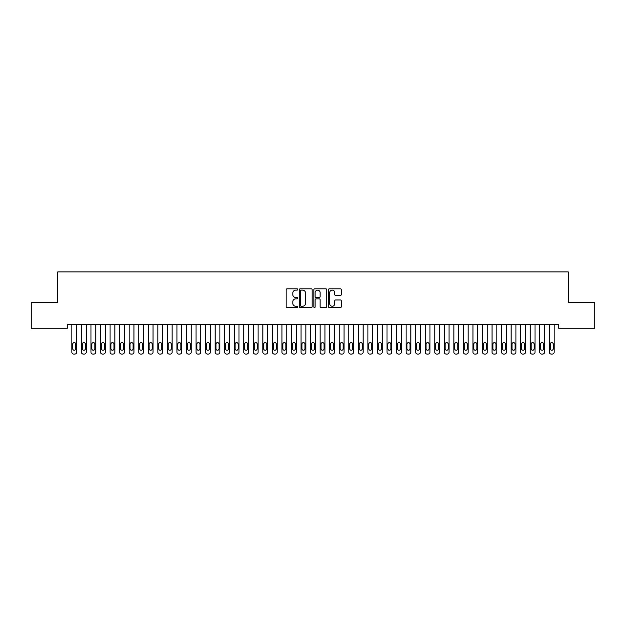 <?xml version="1.0" encoding="UTF-8"?>
<svg xmlns="http://www.w3.org/2000/svg" width="626" height="626" viewBox="0 0 626 626"><rect width="100%" height="100%" fill="white"/><g stroke="black" fill="none" stroke-linecap="round" stroke-linejoin="round"><path stroke-width="0.94" d="M297.726 289.47A0.657 0.657 0 0 0 297.068 288.813L287.107 288.813A0.939 0.939 0 0 0 286.168 289.752L286.168 306.623A0.939 0.939 0 0 0 287.107 307.562L297.068 307.562A0.657 0.657 0 0 0 297.726 306.904A0.657 0.657 0 0 0 297.068 306.247L295.777 306.247A2.997 2.997 0 0 1 292.78 303.25L292.78 301.842A2.997 2.997 0 0 1 295.777 298.845L297.068 298.845A0.657 0.657 0 0 0 297.726 298.187A0.657 0.657 0 0 0 297.068 297.53L295.777 297.53A2.997 2.997 0 0 1 292.78 294.533L292.78 293.125A2.997 2.997 0 0 1 295.777 290.128L297.068 290.128A0.657 0.657 0 0 0 297.726 289.47M340.395 295.425A0.939 0.939 0 0 0 341.326 294.486L341.326 289.752A0.939 0.939 0 0 0 340.395 288.813L329.331 288.813A0.939 0.939 0 0 0 328.392 289.752L328.392 306.623A0.939 0.939 0 0 0 329.331 307.562L340.395 307.562A0.939 0.939 0 0 0 341.326 306.623L341.326 300.91A0.939 0.939 0 0 0 340.395 299.971L335.661 299.971A0.939 0.939 0 0 0 334.722 300.91L334.722 303.743A2.504 2.504 0 0 1 332.218 306.247A2.504 2.504 0 0 1 329.706 303.743L329.706 292.639A2.504 2.504 0 0 1 332.218 290.128A2.504 2.504 0 0 1 334.722 292.639L334.722 294.486A0.939 0.939 0 0 0 335.661 295.425L340.395 295.425M558.697 324.448L67.303 324.448L67.303 328.267L31.3 328.267L31.3 302.483L57.748 302.483L57.748 271.927L568.251 271.927L568.251 302.483L594.7 302.483L594.7 328.267L558.697 328.267L558.697 324.448M312.178 289.752A0.939 0.939 0 0 0 311.239 288.813L300.183 288.813A0.939 0.939 0 0 0 299.244 289.752L299.244 306.623A0.939 0.939 0 0 0 300.183 307.562L311.239 307.562A0.939 0.939 0 0 0 312.178 306.623L312.178 289.752M314.761 288.813L325.817 288.813A0.939 0.939 0 0 1 326.756 289.752L326.756 306.623A0.939 0.939 0 0 1 325.817 307.562L321.083 307.562A0.939 0.939 0 0 1 320.144 306.623L320.144 299.784A0.939 0.939 0 0 0 319.213 298.845L316.067 298.845A0.939 0.939 0 0 0 315.136 299.784L315.136 306.904A0.657 0.657 0 0 1 314.479 307.562A0.657 0.657 0 0 1 313.822 306.904L313.822 289.752A0.939 0.939 0 0 1 314.761 288.813M301.216 290.128A0.657 0.657 0 0 0 300.558 290.785L300.558 305.598A0.657 0.657 0 0 0 301.216 306.247L302.569 306.247A2.997 2.997 0 0 0 305.574 303.25L305.574 293.125A2.997 2.997 0 0 0 302.569 290.128L301.216 290.128M320.144 292.686A2.504 2.504 0 0 0 317.64 290.174A2.504 2.504 0 0 0 315.136 292.686L315.136 296.599A0.939 0.939 0 0 0 316.067 297.53L319.213 297.53A0.939 0.939 0 0 0 320.144 296.599L320.144 292.686M71.88 352.164L71.88 324.448L71.88 352.164A1.909 1.909 179.4 0 0 73.798 354.073L74.752 354.073A1.909 1.909 179.4 0 0 76.662 352.164L76.662 324.448M72.741 348.721A1.526 1.526 0.6 0 0 74.275 350.255A1.526 1.526 0.6 0 0 75.801 348.721A1.526 1.526 -0.6 0 1 74.275 350.255A1.526 1.526 -0.6 0 1 72.741 348.721L72.741 344.144A1.526 1.526 -0.6 0 1 74.275 342.61A1.526 1.526 -0.6 0 1 75.801 344.144A1.526 1.526 0.6 0 0 74.275 342.61A1.526 1.526 0.6 0 0 72.741 344.144M75.801 344.144L75.801 348.721M81.435 352.164L81.435 324.448L81.435 352.164A1.909 1.909 179.4 0 0 83.344 354.073L84.299 354.073A1.909 1.909 179.4 0 0 86.208 352.164L86.208 324.448M82.296 348.721A1.526 1.526 0.6 0 0 83.821 350.255A1.526 1.526 0.6 0 0 85.347 348.721A1.526 1.526 -0.6 0 1 83.821 350.255A1.526 1.526 -0.6 0 1 82.296 348.721L82.296 344.144A1.526 1.526 -0.6 0 1 83.821 342.61A1.526 1.526 -0.6 0 1 85.347 344.144A1.526 1.526 0.6 0 0 83.821 342.61A1.526 1.526 0.6 0 0 82.296 344.144M90.981 352.164L90.981 324.448L90.981 352.164A1.909 1.909 179.4 0 0 92.891 354.073L93.845 354.073A1.909 1.909 179.4 0 0 95.755 352.164L95.755 324.448M91.842 348.721A1.526 1.526 0.6 0 0 93.368 350.255A1.526 1.526 0.6 0 0 94.894 348.721A1.526 1.526 -0.6 0 1 93.368 350.255A1.526 1.526 -0.6 0 1 91.842 348.721L91.842 344.144A1.526 1.526 -0.6 0 1 93.368 342.61A1.526 1.526 -0.6 0 1 94.894 344.144A1.526 1.526 0.6 0 0 93.368 342.61A1.526 1.526 0.6 0 0 91.842 344.144M85.347 344.144L85.347 348.721M94.894 344.144L94.894 348.721M100.528 352.164L100.528 324.448L100.528 352.164A1.909 1.909 179.4 0 0 102.445 354.073L103.4 354.073A1.909 1.909 179.4 0 0 105.309 352.164L105.309 324.448M101.389 348.721A1.526 1.526 0.6 0 0 102.922 350.255A1.526 1.526 0.6 0 0 104.448 348.721A1.526 1.526 -0.6 0 1 102.922 350.255A1.526 1.526 -0.6 0 1 101.389 348.721L101.389 344.144A1.526 1.526 -0.6 0 1 102.922 342.61A1.526 1.526 -0.6 0 1 104.448 344.144A1.526 1.526 0.6 0 0 102.922 342.61A1.526 1.526 0.6 0 0 101.389 344.144M110.082 352.164L110.082 324.448L110.082 352.164A1.909 1.909 179.4 0 0 111.991 354.073L112.946 354.073A1.909 1.909 179.4 0 0 114.855 352.164L114.855 324.448M110.943 348.721A1.526 1.526 0.6 0 0 112.469 350.255A1.526 1.526 0.6 0 0 113.995 348.721A1.526 1.526 -0.6 0 1 112.469 350.255A1.526 1.526 -0.6 0 1 110.943 348.721L110.943 344.144A1.526 1.526 -0.6 0 1 112.469 342.61A1.526 1.526 -0.6 0 1 113.995 344.144A1.526 1.526 0.6 0 0 112.469 342.61A1.526 1.526 0.6 0 0 110.943 344.144M104.448 344.144L104.448 348.721M113.995 344.144L113.995 348.721M119.629 352.164L119.629 324.448L119.629 352.164A1.909 1.909 179.4 0 0 121.538 354.073L122.493 354.073A1.909 1.909 179.4 0 0 124.402 352.164L124.402 324.448M120.489 348.721A1.526 1.526 0.6 0 0 122.015 350.255A1.526 1.526 0.6 0 0 123.541 348.721A1.526 1.526 -0.6 0 1 122.015 350.255A1.526 1.526 -0.6 0 1 120.489 348.721L120.489 344.144A1.526 1.526 -0.6 0 1 122.015 342.61A1.526 1.526 -0.6 0 1 123.541 344.144A1.526 1.526 0.6 0 0 122.015 342.61A1.526 1.526 0.6 0 0 120.489 344.144M123.541 344.144L123.541 348.721M129.175 352.164L129.175 324.448L129.175 352.164A1.909 1.909 179.4 0 0 131.092 354.073L132.047 354.073A1.909 1.909 179.4 0 0 133.956 352.164L133.956 324.448M130.036 348.721A1.526 1.526 0.6 0 0 131.57 350.255A1.526 1.526 0.6 0 0 133.095 348.721A1.526 1.526 -0.6 0 1 131.57 350.255A1.526 1.526 -0.6 0 1 130.036 348.721L130.036 344.144A1.526 1.526 -0.6 0 1 131.57 342.61A1.526 1.526 -0.6 0 1 133.095 344.144A1.526 1.526 0.6 0 0 131.57 342.61A1.526 1.526 0.6 0 0 130.036 344.144M133.095 344.144L133.095 348.721M138.729 352.164L138.729 324.448L138.729 352.164A1.909 1.909 179.4 0 0 140.639 354.073L141.593 354.073A1.909 1.909 179.4 0 0 143.503 352.164L143.503 324.448M139.59 348.721A1.526 1.526 0.6 0 0 141.116 350.255A1.526 1.526 0.6 0 0 142.642 348.721A1.526 1.526 -0.6 0 1 141.116 350.255A1.526 1.526 -0.6 0 1 139.59 348.721L139.59 344.144A1.526 1.526 -0.6 0 1 141.116 342.61A1.526 1.526 -0.6 0 1 142.642 344.144A1.526 1.526 0.6 0 0 141.116 342.61A1.526 1.526 0.6 0 0 139.59 344.144M142.642 344.144L142.642 348.721M148.276 352.164L148.276 324.448L148.276 352.164A1.909 1.909 179.4 0 0 150.185 354.073L151.14 354.073A1.909 1.909 179.4 0 0 153.049 352.164L153.049 324.448M149.137 348.721A1.526 1.526 0.6 0 0 150.663 350.255A1.526 1.526 0.6 0 0 152.188 348.721A1.526 1.526 -0.6 0 1 150.663 350.255A1.526 1.526 -0.6 0 1 149.137 348.721L149.137 344.144A1.526 1.526 -0.6 0 1 150.663 342.61A1.526 1.526 -0.6 0 1 152.188 344.144A1.526 1.526 0.6 0 0 150.663 342.61A1.526 1.526 0.6 0 0 149.137 344.144M152.188 344.144L152.188 348.721M157.822 352.164L157.822 324.448L157.822 352.164A1.909 1.909 179.4 0 0 159.74 354.073L160.694 354.073A1.909 1.909 179.4 0 0 162.603 352.164L162.603 324.448M158.683 348.721A1.526 1.526 0.6 0 0 160.217 350.255A1.526 1.526 0.6 0 0 161.743 348.721A1.526 1.526 -0.6 0 1 160.217 350.255A1.526 1.526 -0.6 0 1 158.683 348.721L158.683 344.144A1.526 1.526 -0.6 0 1 160.217 342.61A1.526 1.526 -0.6 0 1 161.743 344.144A1.526 1.526 0.6 0 0 160.217 342.61A1.526 1.526 0.6 0 0 158.683 344.144M161.743 344.144L161.743 348.721M167.377 352.164L167.377 324.448L167.377 352.164A1.909 1.909 179.4 0 0 169.286 354.073L170.241 354.073A1.909 1.909 179.4 0 0 172.15 352.164L172.15 324.448M168.237 348.721A1.526 1.526 0.6 0 0 169.763 350.255A1.526 1.526 0.6 0 0 171.289 348.721A1.526 1.526 -0.6 0 1 169.763 350.255A1.526 1.526 -0.6 0 1 168.237 348.721L168.237 344.144A1.526 1.526 -0.6 0 1 169.763 342.61A1.526 1.526 -0.6 0 1 171.289 344.144A1.526 1.526 0.6 0 0 169.763 342.61A1.526 1.526 0.6 0 0 168.237 344.144M171.289 344.144L171.289 348.721M176.923 352.164L176.923 324.448L176.923 352.164A1.909 1.909 179.4 0 0 178.833 354.073L179.787 354.073A1.909 1.909 179.4 0 0 181.696 352.164L181.696 324.448M177.784 348.721A1.526 1.526 0.6 0 0 179.31 350.255A1.526 1.526 0.6 0 0 180.844 348.721A1.526 1.526 -0.6 0 1 179.31 350.255A1.526 1.526 -0.6 0 1 177.784 348.721L177.784 344.144A1.526 1.526 -0.6 0 1 179.31 342.61A1.526 1.526 -0.6 0 1 180.844 344.144A1.526 1.526 0.6 0 0 179.31 342.61A1.526 1.526 0.6 0 0 177.784 344.144M180.844 344.144L180.844 348.721M186.478 352.164L186.478 324.448L186.478 352.164A1.909 1.909 179.4 0 0 188.387 354.073L189.342 354.073A1.909 1.909 179.4 0 0 191.251 352.164L191.251 324.448M187.331 348.721A1.526 1.526 0.6 0 0 188.864 350.255A1.526 1.526 0.6 0 0 190.39 348.721A1.526 1.526 -0.6 0 1 188.864 350.255A1.526 1.526 -0.6 0 1 187.331 348.721L187.331 344.144A1.526 1.526 -0.6 0 1 188.864 342.61A1.526 1.526 -0.6 0 1 190.39 344.144A1.526 1.526 0.6 0 0 188.864 342.61A1.526 1.526 0.6 0 0 187.331 344.144M190.39 344.144L190.39 348.721M196.024 352.164L196.024 324.448L196.024 352.164A1.909 1.909 179.4 0 0 197.933 354.073L198.888 354.073A1.909 1.909 179.4 0 0 200.797 352.164L200.797 324.448M196.885 348.721A1.526 1.526 0.6 0 0 198.411 350.255A1.526 1.526 0.6 0 0 199.937 348.721A1.526 1.526 -0.6 0 1 198.411 350.255A1.526 1.526 -0.6 0 1 196.885 348.721L196.885 344.144A1.526 1.526 -0.6 0 1 198.411 342.61A1.526 1.526 -0.6 0 1 199.937 344.144A1.526 1.526 0.6 0 0 198.411 342.61A1.526 1.526 0.6 0 0 196.885 344.144M199.937 344.144L199.937 348.721M205.571 352.164L205.571 324.448L205.571 352.164A1.909 1.909 179.4 0 0 207.48 354.073L208.435 354.073A1.909 1.909 179.4 0 0 210.344 352.164L210.344 324.448M206.431 348.721A1.526 1.526 0.6 0 0 207.957 350.255A1.526 1.526 0.6 0 0 209.491 348.721A1.526 1.526 -0.6 0 1 207.957 350.255A1.526 1.526 -0.6 0 1 206.431 348.721L206.431 344.144A1.526 1.526 -0.6 0 1 207.957 342.61A1.526 1.526 -0.6 0 1 209.491 344.144A1.526 1.526 0.6 0 0 207.957 342.61A1.526 1.526 0.6 0 0 206.431 344.144M209.491 344.144L209.491 348.721M215.125 352.164L215.125 324.448L215.125 352.164A1.909 1.909 179.4 0 0 217.034 354.073L217.989 354.073A1.909 1.909 179.4 0 0 219.898 352.164L219.898 324.448M215.978 348.721A1.526 1.526 0.6 0 0 217.512 350.255A1.526 1.526 0.6 0 0 219.037 348.721A1.526 1.526 -0.6 0 1 217.512 350.255A1.526 1.526 -0.6 0 1 215.978 348.721L215.978 344.144A1.526 1.526 -0.6 0 1 217.512 342.61A1.526 1.526 -0.6 0 1 219.037 344.144A1.526 1.526 0.6 0 0 217.512 342.61A1.526 1.526 0.6 0 0 215.978 344.144M219.037 344.144L219.037 348.721M224.671 352.164L224.671 324.448L224.671 352.164A1.909 1.909 179.4 0 0 226.581 354.073L227.535 354.073A1.909 1.909 179.4 0 0 229.445 352.164L229.445 324.448M225.532 348.721A1.526 1.526 0.6 0 0 227.058 350.255A1.526 1.526 0.6 0 0 228.584 348.721A1.526 1.526 -0.6 0 1 227.058 350.255A1.526 1.526 -0.6 0 1 225.532 348.721L225.532 344.144A1.526 1.526 -0.6 0 1 227.058 342.61A1.526 1.526 -0.6 0 1 228.584 344.144A1.526 1.526 0.6 0 0 227.058 342.61A1.526 1.526 0.6 0 0 225.532 344.144M228.584 344.144L228.584 348.721M234.218 352.164L234.218 324.448L234.218 352.164A1.909 1.909 179.4 0 0 236.127 354.073L237.082 354.073A1.909 1.909 179.4 0 0 238.991 352.164L238.991 324.448M235.079 348.721A1.526 1.526 0.6 0 0 236.605 350.255A1.526 1.526 0.6 0 0 238.138 348.721A1.526 1.526 -0.6 0 1 236.605 350.255A1.526 1.526 -0.6 0 1 235.079 348.721L235.079 344.144A1.526 1.526 -0.6 0 1 236.605 342.61A1.526 1.526 -0.6 0 1 238.138 344.144A1.526 1.526 0.6 0 0 236.605 342.61A1.526 1.526 0.6 0 0 235.079 344.144M238.138 344.144L238.138 348.721M243.772 352.164L243.772 324.448L243.772 352.164A1.909 1.909 179.4 0 0 245.682 354.073L246.636 354.073A1.909 1.909 179.4 0 0 248.545 352.164L248.545 324.448M244.625 348.721A1.526 1.526 0.6 0 0 246.159 350.255A1.526 1.526 0.6 0 0 247.685 348.721A1.526 1.526 -0.6 0 1 246.159 350.255A1.526 1.526 -0.6 0 1 244.625 348.721L244.625 344.144A1.526 1.526 -0.6 0 1 246.159 342.61A1.526 1.526 -0.6 0 1 247.685 344.144A1.526 1.526 0.6 0 0 246.159 342.61A1.526 1.526 0.6 0 0 244.625 344.144M247.685 344.144L247.685 348.721M253.319 352.164L253.319 324.448L253.319 352.164A1.909 1.909 179.4 0 0 255.228 354.073L256.183 354.073A1.909 1.909 179.4 0 0 258.092 352.164L258.092 324.448M254.179 348.721A1.526 1.526 0.6 0 0 255.705 350.255A1.526 1.526 0.6 0 0 257.231 348.721A1.526 1.526 -0.6 0 1 255.705 350.255A1.526 1.526 -0.6 0 1 254.179 348.721L254.179 344.144A1.526 1.526 -0.6 0 1 255.705 342.61A1.526 1.526 -0.6 0 1 257.231 344.144A1.526 1.526 0.6 0 0 255.705 342.61A1.526 1.526 0.6 0 0 254.179 344.144M257.231 344.144L257.231 348.721M262.865 352.164L262.865 324.448L262.865 352.164A1.909 1.909 179.4 0 0 264.775 354.073L265.729 354.073A1.909 1.909 179.4 0 0 267.638 352.164L267.638 324.448M263.726 348.721A1.526 1.526 0.6 0 0 265.252 350.255A1.526 1.526 0.6 0 0 266.786 348.721A1.526 1.526 -0.6 0 1 265.252 350.255A1.526 1.526 -0.6 0 1 263.726 348.721L263.726 344.144A1.526 1.526 -0.6 0 1 265.252 342.61A1.526 1.526 -0.6 0 1 266.786 344.144A1.526 1.526 0.6 0 0 265.252 342.61A1.526 1.526 0.6 0 0 263.726 344.144M266.786 344.144L266.786 348.721M272.42 352.164L272.42 324.448L272.42 352.164A1.909 1.909 179.4 0 0 274.329 354.073L275.284 354.073A1.909 1.909 179.4 0 0 277.193 352.164L277.193 324.448M273.272 348.721A1.526 1.526 0.6 0 0 274.806 350.255A1.526 1.526 0.6 0 0 276.332 348.721A1.526 1.526 -0.6 0 1 274.806 350.255A1.526 1.526 -0.6 0 1 273.272 348.721L273.272 344.144A1.526 1.526 -0.6 0 1 274.806 342.61A1.526 1.526 -0.6 0 1 276.332 344.144A1.526 1.526 0.6 0 0 274.806 342.61A1.526 1.526 0.6 0 0 273.272 344.144M276.332 344.144L276.332 348.721M281.966 352.164L281.966 324.448L281.966 352.164A1.909 1.909 179.4 0 0 283.875 354.073L284.83 354.073A1.909 1.909 179.4 0 0 286.739 352.164L286.739 324.448M282.827 348.721A1.526 1.526 0.6 0 0 284.353 350.255A1.526 1.526 0.6 0 0 285.879 348.721A1.526 1.526 -0.6 0 1 284.353 350.255A1.526 1.526 -0.6 0 1 282.827 348.721L282.827 344.144A1.526 1.526 -0.6 0 1 284.353 342.61A1.526 1.526 -0.6 0 1 285.879 344.144A1.526 1.526 0.6 0 0 284.353 342.61A1.526 1.526 0.6 0 0 282.827 344.144M285.879 344.144L285.879 348.721M291.513 352.164L291.513 324.448L291.513 352.164A1.909 1.909 179.4 0 0 293.422 354.073L294.376 354.073A1.909 1.909 179.4 0 0 296.286 352.164L296.286 324.448M292.373 348.721A1.526 1.526 0.6 0 0 293.899 350.255A1.526 1.526 0.6 0 0 295.433 348.721A1.526 1.526 -0.6 0 1 293.899 350.255A1.526 1.526 -0.6 0 1 292.373 348.721L292.373 344.144A1.526 1.526 -0.6 0 1 293.899 342.61A1.526 1.526 -0.6 0 1 295.433 344.144A1.526 1.526 0.6 0 0 293.899 342.61A1.526 1.526 0.6 0 0 292.373 344.144M295.433 344.144L295.433 348.721M301.067 352.164L301.067 324.448L301.067 352.164A1.909 1.909 179.4 0 0 302.976 354.073L303.931 354.073A1.909 1.909 179.4 0 0 305.84 352.164L305.84 324.448M301.92 348.721A1.526 1.526 0.6 0 0 303.454 350.255A1.526 1.526 0.6 0 0 304.979 348.721A1.526 1.526 -0.6 0 1 303.454 350.255A1.526 1.526 -0.6 0 1 301.92 348.721L301.92 344.144A1.526 1.526 -0.6 0 1 303.454 342.61A1.526 1.526 -0.6 0 1 304.979 344.144A1.526 1.526 0.6 0 0 303.454 342.61A1.526 1.526 0.6 0 0 301.92 344.144M304.979 344.144L304.979 348.721M310.613 352.164L310.613 324.448L310.613 352.164A1.909 1.909 179.4 0 0 312.523 354.073L313.477 354.073A1.909 1.909 179.4 0 0 315.387 352.164L315.387 324.448M311.474 348.721A1.526 1.526 0.6 0 0 313 350.255A1.526 1.526 0.6 0 0 314.526 348.721A1.526 1.526 -0.6 0 1 313 350.255A1.526 1.526 -0.6 0 1 311.474 348.721L311.474 344.144A1.526 1.526 -0.6 0 1 313 342.61A1.526 1.526 -0.6 0 1 314.526 344.144A1.526 1.526 0.6 0 0 313 342.61A1.526 1.526 0.6 0 0 311.474 344.144M314.526 344.144L314.526 348.721M320.16 352.164L320.16 324.448L320.16 352.164A1.909 1.909 179.4 0 0 322.069 354.073L323.024 354.073A1.909 1.909 179.4 0 0 324.933 352.164L324.933 324.448M321.021 348.721A1.526 1.526 0.6 0 0 322.546 350.255A1.526 1.526 0.6 0 0 324.08 348.721A1.526 1.526 -0.6 0 1 322.546 350.255A1.526 1.526 -0.6 0 1 321.021 348.721L321.021 344.144A1.526 1.526 -0.6 0 1 322.546 342.61A1.526 1.526 -0.6 0 1 324.08 344.144A1.526 1.526 0.6 0 0 322.546 342.61A1.526 1.526 0.6 0 0 321.021 344.144M324.08 344.144L324.08 348.721M329.714 352.164L329.714 324.448L329.714 352.164A1.909 1.909 179.4 0 0 331.623 354.073L332.578 354.073A1.909 1.909 179.4 0 0 334.487 352.164L334.487 324.448M330.567 348.721A1.526 1.526 0.6 0 0 332.101 350.255A1.526 1.526 0.6 0 0 333.627 348.721A1.526 1.526 -0.6 0 1 332.101 350.255A1.526 1.526 -0.6 0 1 330.567 348.721L330.567 344.144A1.526 1.526 -0.6 0 1 332.101 342.61A1.526 1.526 -0.6 0 1 333.627 344.144A1.526 1.526 0.6 0 0 332.101 342.61A1.526 1.526 0.6 0 0 330.567 344.144M333.627 344.144L333.627 348.721M339.261 352.164L339.261 324.448L339.261 352.164A1.909 1.909 179.4 0 0 341.17 354.073L342.125 354.073A1.909 1.909 179.4 0 0 344.034 352.164L344.034 324.448M340.121 348.721A1.526 1.526 0.6 0 0 341.647 350.255A1.526 1.526 0.6 0 0 343.173 348.721A1.526 1.526 -0.6 0 1 341.647 350.255A1.526 1.526 -0.6 0 1 340.121 348.721L340.121 344.144A1.526 1.526 -0.6 0 1 341.647 342.61A1.526 1.526 -0.6 0 1 343.173 344.144A1.526 1.526 0.6 0 0 341.647 342.61A1.526 1.526 0.6 0 0 340.121 344.144M343.173 344.144L343.173 348.721M348.807 352.164L348.807 324.448L348.807 352.164A1.909 1.909 179.4 0 0 350.716 354.073L351.671 354.073A1.909 1.909 179.4 0 0 353.58 352.164L353.58 324.448M349.668 348.721A1.526 1.526 0.6 0 0 351.194 350.255A1.526 1.526 0.6 0 0 352.728 348.721A1.526 1.526 -0.6 0 1 351.194 350.255A1.526 1.526 -0.6 0 1 349.668 348.721L349.668 344.144A1.526 1.526 -0.6 0 1 351.194 342.61A1.526 1.526 -0.6 0 1 352.728 344.144A1.526 1.526 0.6 0 0 351.194 342.61A1.526 1.526 0.6 0 0 349.668 344.144M352.728 344.144L352.728 348.721M358.362 352.164L358.362 324.448L358.362 352.164A1.909 1.909 179.4 0 0 360.271 354.073L361.225 354.073A1.909 1.909 179.4 0 0 363.135 352.164L363.135 324.448M359.214 348.721A1.526 1.526 0.6 0 0 360.748 350.255A1.526 1.526 0.6 0 0 362.274 348.721A1.526 1.526 -0.6 0 1 360.748 350.255A1.526 1.526 -0.6 0 1 359.214 348.721L359.214 344.144A1.526 1.526 -0.6 0 1 360.748 342.61A1.526 1.526 -0.6 0 1 362.274 344.144A1.526 1.526 0.6 0 0 360.748 342.61A1.526 1.526 0.6 0 0 359.214 344.144M362.274 344.144L362.274 348.721M367.908 352.164L367.908 324.448L367.908 352.164A1.909 1.909 179.4 0 0 369.817 354.073L370.772 354.073A1.909 1.909 179.4 0 0 372.681 352.164L372.681 324.448M368.769 348.721A1.526 1.526 0.6 0 0 370.295 350.255A1.526 1.526 0.6 0 0 371.821 348.721A1.526 1.526 -0.6 0 1 370.295 350.255A1.526 1.526 -0.6 0 1 368.769 348.721L368.769 344.144A1.526 1.526 -0.6 0 1 370.295 342.61A1.526 1.526 -0.6 0 1 371.821 344.144A1.526 1.526 0.6 0 0 370.295 342.61A1.526 1.526 0.6 0 0 368.769 344.144M371.821 344.144L371.821 348.721M377.455 352.164L377.455 324.448L377.455 352.164A1.909 1.909 179.4 0 0 379.364 354.073L380.318 354.073A1.909 1.909 179.4 0 0 382.228 352.164L382.228 324.448M378.315 348.721A1.526 1.526 0.6 0 0 379.841 350.255A1.526 1.526 0.6 0 0 381.375 348.721A1.526 1.526 -0.6 0 1 379.841 350.255A1.526 1.526 -0.6 0 1 378.315 348.721L378.315 344.144A1.526 1.526 -0.6 0 1 379.841 342.61A1.526 1.526 -0.6 0 1 381.375 344.144A1.526 1.526 0.6 0 0 379.841 342.61A1.526 1.526 0.6 0 0 378.315 344.144M381.375 344.144L381.375 348.721M387.009 352.164L387.009 324.448L387.009 352.164A1.909 1.909 179.4 0 0 388.918 354.073L389.873 354.073A1.909 1.909 179.4 0 0 391.782 352.164L391.782 324.448M387.862 348.721A1.526 1.526 0.6 0 0 389.395 350.255A1.526 1.526 0.6 0 0 390.921 348.721A1.526 1.526 -0.6 0 1 389.395 350.255A1.526 1.526 -0.6 0 1 387.862 348.721L387.862 344.144A1.526 1.526 -0.6 0 1 389.395 342.61A1.526 1.526 -0.6 0 1 390.921 344.144A1.526 1.526 0.6 0 0 389.395 342.61A1.526 1.526 0.6 0 0 387.862 344.144M390.921 344.144L390.921 348.721M396.555 352.164L396.555 324.448L396.555 352.164A1.909 1.909 179.4 0 0 398.465 354.073L399.419 354.073A1.909 1.909 179.4 0 0 401.329 352.164L401.329 324.448M397.416 348.721A1.526 1.526 0.6 0 0 398.942 350.255A1.526 1.526 0.6 0 0 400.468 348.721A1.526 1.526 -0.6 0 1 398.942 350.255A1.526 1.526 -0.6 0 1 397.416 348.721L397.416 344.144A1.526 1.526 -0.6 0 1 398.942 342.61A1.526 1.526 -0.6 0 1 400.468 344.144A1.526 1.526 0.6 0 0 398.942 342.61A1.526 1.526 0.6 0 0 397.416 344.144M400.468 344.144L400.468 348.721M406.102 352.164L406.102 324.448L406.102 352.164A1.909 1.909 179.4 0 0 408.011 354.073L408.966 354.073A1.909 1.909 179.4 0 0 410.875 352.164L410.875 324.448M406.963 348.721A1.526 1.526 0.6 0 0 408.488 350.255A1.526 1.526 0.6 0 0 410.022 348.721A1.526 1.526 -0.6 0 1 408.488 350.255A1.526 1.526 -0.6 0 1 406.963 348.721L406.963 344.144A1.526 1.526 -0.6 0 1 408.488 342.61A1.526 1.526 -0.6 0 1 410.022 344.144A1.526 1.526 0.6 0 0 408.488 342.61A1.526 1.526 0.6 0 0 406.963 344.144M410.022 344.144L410.022 348.721M415.656 352.164L415.656 324.448L415.656 352.164A1.909 1.909 179.4 0 0 417.565 354.073L418.52 354.073A1.909 1.909 179.4 0 0 420.429 352.164L420.429 324.448M416.509 348.721A1.526 1.526 0.6 0 0 418.043 350.255A1.526 1.526 0.6 0 0 419.569 348.721A1.526 1.526 -0.6 0 1 418.043 350.255A1.526 1.526 -0.6 0 1 416.509 348.721L416.509 344.144A1.526 1.526 -0.6 0 1 418.043 342.61A1.526 1.526 -0.6 0 1 419.569 344.144A1.526 1.526 0.6 0 0 418.043 342.61A1.526 1.526 0.6 0 0 416.509 344.144M419.569 344.144L419.569 348.721M425.203 352.164L425.203 324.448L425.203 352.164A1.909 1.909 179.4 0 0 427.112 354.073L428.067 354.073A1.909 1.909 179.4 0 0 429.976 352.164L429.976 324.448M426.063 348.721A1.526 1.526 0.6 0 0 427.589 350.255A1.526 1.526 0.6 0 0 429.115 348.721A1.526 1.526 -0.6 0 1 427.589 350.255A1.526 1.526 -0.6 0 1 426.063 348.721L426.063 344.144A1.526 1.526 -0.6 0 1 427.589 342.61A1.526 1.526 -0.6 0 1 429.115 344.144A1.526 1.526 0.6 0 0 427.589 342.61A1.526 1.526 0.6 0 0 426.063 344.144M429.115 344.144L429.115 348.721M434.749 352.164L434.749 324.448L434.749 352.164A1.909 1.909 179.4 0 0 436.658 354.073L437.613 354.073A1.909 1.909 179.4 0 0 439.522 352.164L439.522 324.448M435.61 348.721A1.526 1.526 0.6 0 0 437.136 350.255A1.526 1.526 0.6 0 0 438.67 348.721A1.526 1.526 -0.6 0 1 437.136 350.255A1.526 1.526 -0.6 0 1 435.61 348.721L435.61 344.144A1.526 1.526 -0.6 0 1 437.136 342.61A1.526 1.526 -0.6 0 1 438.67 344.144A1.526 1.526 0.6 0 0 437.136 342.61A1.526 1.526 0.6 0 0 435.61 344.144M438.67 344.144L438.67 348.721M444.303 352.164L444.303 324.448L444.303 352.164A1.909 1.909 179.4 0 0 446.213 354.073L447.167 354.073A1.909 1.909 179.4 0 0 449.077 352.164L449.077 324.448M445.156 348.721A1.526 1.526 0.6 0 0 446.69 350.255A1.526 1.526 0.6 0 0 448.216 348.721A1.526 1.526 -0.6 0 1 446.69 350.255A1.526 1.526 -0.6 0 1 445.156 348.721L445.156 344.144A1.526 1.526 -0.6 0 1 446.69 342.61A1.526 1.526 -0.6 0 1 448.216 344.144A1.526 1.526 0.6 0 0 446.69 342.61A1.526 1.526 0.6 0 0 445.156 344.144M448.216 344.144L448.216 348.721M453.85 352.164L453.85 324.448L453.85 352.164A1.909 1.909 179.4 0 0 455.759 354.073L456.714 354.073A1.909 1.909 179.4 0 0 458.623 352.164L458.623 324.448M454.711 348.721A1.526 1.526 0.6 0 0 456.237 350.255A1.526 1.526 0.6 0 0 457.762 348.721A1.526 1.526 -0.6 0 1 456.237 350.255A1.526 1.526 -0.6 0 1 454.711 348.721L454.711 344.144A1.526 1.526 -0.6 0 1 456.237 342.61A1.526 1.526 -0.6 0 1 457.762 344.144A1.526 1.526 0.6 0 0 456.237 342.61A1.526 1.526 0.6 0 0 454.711 344.144M457.762 344.144L457.762 348.721M463.397 352.164L463.397 324.448L463.397 352.164A1.909 1.909 179.4 0 0 465.306 354.073L466.26 354.073A1.909 1.909 179.4 0 0 468.178 352.164L468.178 324.448M464.257 348.721A1.526 1.526 0.6 0 0 465.783 350.255A1.526 1.526 0.6 0 0 467.317 348.721A1.526 1.526 -0.6 0 1 465.783 350.255A1.526 1.526 -0.6 0 1 464.257 348.721L464.257 344.144A1.526 1.526 -0.6 0 1 465.783 342.61A1.526 1.526 -0.6 0 1 467.317 344.144A1.526 1.526 0.6 0 0 465.783 342.61A1.526 1.526 0.6 0 0 464.257 344.144M467.317 344.144L467.317 348.721M472.951 352.164L472.951 324.448L472.951 352.164A1.909 1.909 179.4 0 0 474.86 354.073L475.815 354.073A1.909 1.909 179.4 0 0 477.724 352.164L477.724 324.448M473.812 348.721A1.526 1.526 0.6 0 0 475.337 350.255A1.526 1.526 0.6 0 0 476.863 348.721A1.526 1.526 -0.6 0 1 475.337 350.255A1.526 1.526 -0.6 0 1 473.812 348.721L473.812 344.144A1.526 1.526 -0.6 0 1 475.337 342.61A1.526 1.526 -0.6 0 1 476.863 344.144A1.526 1.526 0.6 0 0 475.337 342.61A1.526 1.526 0.6 0 0 473.812 344.144M476.863 344.144L476.863 348.721M482.497 352.164L482.497 324.448L482.497 352.164A1.909 1.909 179.4 0 0 484.407 354.073L485.361 354.073A1.909 1.909 179.4 0 0 487.271 352.164L487.271 324.448M483.358 348.721A1.526 1.526 0.6 0 0 484.884 350.255A1.526 1.526 0.6 0 0 486.41 348.721A1.526 1.526 -0.6 0 1 484.884 350.255A1.526 1.526 -0.6 0 1 483.358 348.721L483.358 344.144A1.526 1.526 -0.6 0 1 484.884 342.61A1.526 1.526 -0.6 0 1 486.41 344.144A1.526 1.526 0.6 0 0 484.884 342.61A1.526 1.526 0.6 0 0 483.358 344.144M486.41 344.144L486.41 348.721M492.044 352.164L492.044 324.448L492.044 352.164A1.909 1.909 179.4 0 0 493.953 354.073L494.908 354.073A1.909 1.909 179.4 0 0 496.825 352.164L496.825 324.448M492.905 348.721A1.526 1.526 0.6 0 0 494.43 350.255A1.526 1.526 0.6 0 0 495.964 348.721A1.526 1.526 -0.6 0 1 494.43 350.255A1.526 1.526 -0.6 0 1 492.905 348.721L492.905 344.144A1.526 1.526 -0.6 0 1 494.43 342.61A1.526 1.526 -0.6 0 1 495.964 344.144A1.526 1.526 0.6 0 0 494.43 342.61A1.526 1.526 0.6 0 0 492.905 344.144M495.964 344.144L495.964 348.721M501.598 352.164L501.598 324.448L501.598 352.164A1.909 1.909 179.4 0 0 503.507 354.073L504.462 354.073A1.909 1.909 179.4 0 0 506.371 352.164L506.371 324.448M502.459 348.721A1.526 1.526 0.6 0 0 503.985 350.255A1.526 1.526 0.6 0 0 505.511 348.721A1.526 1.526 -0.6 0 1 503.985 350.255A1.526 1.526 -0.6 0 1 502.459 348.721L502.459 344.144A1.526 1.526 -0.6 0 1 503.985 342.61A1.526 1.526 -0.6 0 1 505.511 344.144A1.526 1.526 0.6 0 0 503.985 342.61A1.526 1.526 0.6 0 0 502.459 344.144M505.511 344.144L505.511 348.721M511.145 352.164L511.145 324.448L511.145 352.164A1.909 1.909 179.4 0 0 513.054 354.073L514.009 354.073A1.909 1.909 179.4 0 0 515.918 352.164L515.918 324.448M512.005 348.721A1.526 1.526 0.6 0 0 513.531 350.255A1.526 1.526 0.6 0 0 515.057 348.721A1.526 1.526 -0.6 0 1 513.531 350.255A1.526 1.526 -0.6 0 1 512.005 348.721L512.005 344.144A1.526 1.526 -0.6 0 1 513.531 342.61A1.526 1.526 -0.6 0 1 515.057 344.144A1.526 1.526 0.6 0 0 513.531 342.61A1.526 1.526 0.6 0 0 512.005 344.144M515.057 344.144L515.057 348.721M520.691 352.164L520.691 324.448L520.691 352.164A1.909 1.909 179.4 0 0 522.6 354.073L523.555 354.073A1.909 1.909 179.4 0 0 525.472 352.164L525.472 324.448M521.552 348.721A1.526 1.526 0.6 0 0 523.078 350.255A1.526 1.526 0.6 0 0 524.611 348.721A1.526 1.526 -0.6 0 1 523.078 350.255A1.526 1.526 -0.6 0 1 521.552 348.721L521.552 344.144A1.526 1.526 -0.6 0 1 523.078 342.61A1.526 1.526 -0.6 0 1 524.611 344.144A1.526 1.526 0.6 0 0 523.078 342.61A1.526 1.526 0.6 0 0 521.552 344.144M524.611 344.144L524.611 348.721M530.245 352.164L530.245 324.448L530.245 352.164A1.909 1.909 179.4 0 0 532.155 354.073L533.109 354.073A1.909 1.909 179.4 0 0 535.019 352.164L535.019 324.448M531.106 348.721A1.526 1.526 0.6 0 0 532.632 350.255A1.526 1.526 0.6 0 0 534.158 348.721A1.526 1.526 -0.6 0 1 532.632 350.255A1.526 1.526 -0.6 0 1 531.106 348.721L531.106 344.144A1.526 1.526 -0.6 0 1 532.632 342.61A1.526 1.526 -0.6 0 1 534.158 344.144A1.526 1.526 0.6 0 0 532.632 342.61A1.526 1.526 0.6 0 0 531.106 344.144M534.158 344.144L534.158 348.721M539.792 352.164L539.792 324.448L539.792 352.164A1.909 1.909 179.4 0 0 541.701 354.073L542.656 354.073A1.909 1.909 179.4 0 0 544.565 352.164L544.565 324.448M540.653 348.721A1.526 1.526 0.6 0 0 542.179 350.255A1.526 1.526 0.6 0 0 543.704 348.721A1.526 1.526 -0.6 0 1 542.179 350.255A1.526 1.526 -0.6 0 1 540.653 348.721L540.653 344.144A1.526 1.526 -0.6 0 1 542.179 342.61A1.526 1.526 -0.6 0 1 543.704 344.144A1.526 1.526 0.6 0 0 542.179 342.61A1.526 1.526 0.6 0 0 540.653 344.144M543.704 344.144L543.704 348.721M549.338 352.164L549.338 324.448L549.338 352.164A1.909 1.909 179.4 0 0 551.248 354.073L552.202 354.073A1.909 1.909 179.4 0 0 554.12 352.164L554.12 324.448M550.199 348.721A1.526 1.526 0.6 0 0 551.725 350.255A1.526 1.526 0.6 0 0 553.259 348.721A1.526 1.526 -0.6 0 1 551.725 350.255A1.526 1.526 -0.6 0 1 550.199 348.721L550.199 344.144A1.526 1.526 -0.6 0 1 551.725 342.61A1.526 1.526 -0.6 0 1 553.259 344.144A1.526 1.526 0.6 0 0 551.725 342.61A1.526 1.526 0.6 0 0 550.199 344.144M553.259 344.144L553.259 348.721"/></g></svg>
